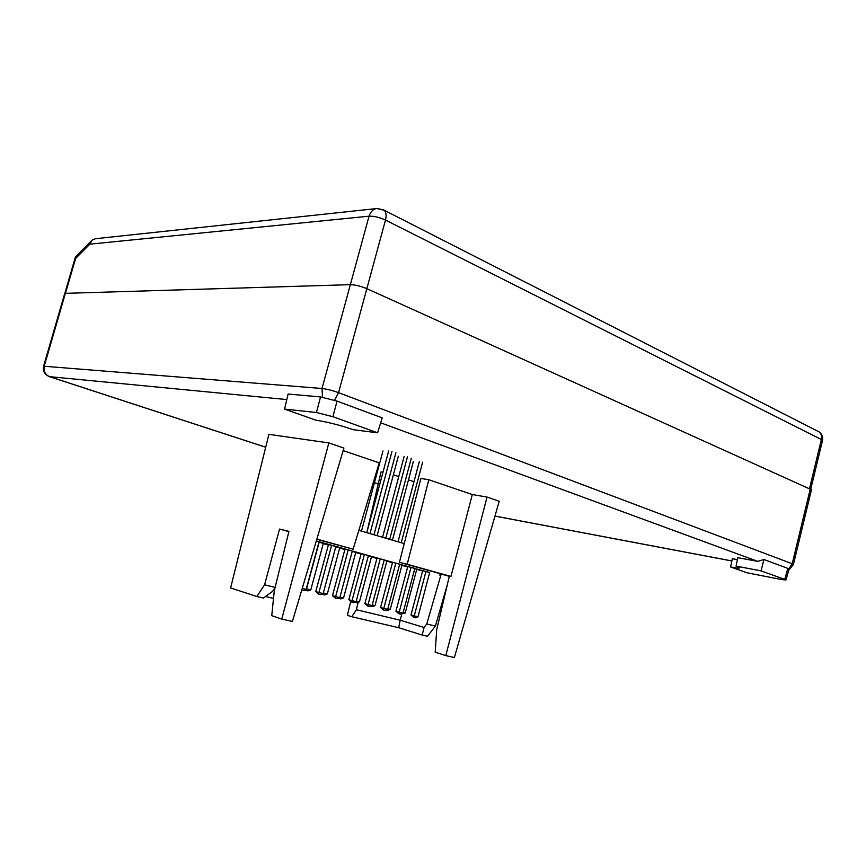 <?xml version="1.0" encoding="UTF-8"?>
<svg xmlns="http://www.w3.org/2000/svg" width="866" height="866" viewBox="0 0 866 866"><rect width="100%" height="100%" fill="white"/><g stroke="black" fill="none" stroke-linecap="round" stroke-linejoin="round"><path stroke-width="1.3" d="M413.991 617.436L415.399 617.783L417.997 616.808L429.666 572.491L422.684 570.64L411.004 614.936L413.991 617.436L414.251 615.888L411.004 614.936M398.945 613.767L400.373 614.124L403.004 613.139L414.825 568.377L407.778 566.516L395.935 611.244L398.945 613.767L399.172 612.197L395.935 611.244M383.573 610.021L385.034 610.378L387.687 609.393L399.681 564.177L392.569 562.294L380.564 607.477L383.573 610.021L383.779 608.43L380.564 607.477M367.888 606.2L369.381 606.568L372.066 605.561L384.223 559.891L377.046 557.996L364.867 603.634L367.888 606.2L368.072 604.587L364.867 603.634M351.877 602.292L353.404 602.671L356.11 601.654L368.44 555.517L361.187 553.601L348.846 599.705L351.877 602.292L352.029 600.658L348.846 599.705M335.521 598.309L337.08 598.687L339.808 597.67L352.321 551.057L345.004 549.12L332.479 595.7L335.521 598.309L335.651 596.652L332.479 595.7M318.807 594.238L320.398 594.628L323.159 593.589L335.856 546.489L328.474 544.53L315.765 591.608L318.807 594.238L318.905 592.55L315.765 591.608M299.831 596.447L301.725 590.071L303.36 590.471L306.153 589.421L319.034 541.824L316.285 541.066M407.67 566.938L401.932 565.346M392.45 562.727L386.842 561.168M376.926 558.429L371.438 556.903M361.079 554.034L355.72 552.551M344.885 549.553L339.667 548.113M328.344 544.974L323.278 543.577M316.328 540.947L429.633 572.621M422.619 570.867L416.73 569.384M319.153 542.224L306.542 588.826L310.775 589.865L323.332 543.383L318.937 542.17M323.332 592.95L327.337 593.924L339.721 547.918L335.759 546.825M339.981 597.031L343.553 597.908L355.774 552.356L352.235 551.382M356.272 601.026L359.444 601.805L371.492 556.719L368.353 555.842M372.228 604.944L375.01 605.626L386.885 560.984L384.136 560.215M387.86 608.776L390.263 609.361L401.976 565.162L399.594 564.502M403.166 612.522L405.201 613.031L416.762 569.254L414.749 568.691M425.964 571.463L414.251 615.888L417.997 616.808M411.047 567.327L399.172 612.197L403.004 613.139M395.816 563.106L383.779 608.43L387.687 609.393M380.271 558.797L368.072 604.587L372.066 605.561M364.413 554.402L352.029 600.658L356.11 601.654M348.208 549.91L335.651 596.652L339.808 597.67M331.646 545.32L318.905 592.55L323.159 593.589M306.153 589.421L302.212 588.458M358.838 530.349L404.216 543.599M440.253 573.682L439.852 575.186M305.059 589.843L306.467 590.504L306.326 588.761M310.775 589.865L308.047 590.893L306.467 590.504M327.337 593.924L324.642 594.942L323.083 594.563L323.148 593.6M323.083 594.563L321.827 594.087M343.553 597.908L340.89 598.904L339.364 598.536L339.429 597.811M338.325 598.222L339.364 598.536M359.444 601.805L356.803 602.79L355.363 601.935M354.605 602.216L355.309 602.433M375.01 605.626L372.391 606.601L370.962 605.973M390.263 609.361L387.665 610.335L386.247 609.935M405.201 613.031L401.478 613.702M395.903 452.777L373.982 534.766M369.977 533.597L391.973 451.392M388.682 450.926L366.794 532.666L381.04 471.894L382.989 472.219M411.307 458.179L389.689 539.356M385.771 538.208L407.453 456.837M404.162 456.35L382.566 537.277M401.229 542.722L422.63 462.152M419.306 461.665L398.014 541.78M413.353 461.535L392.428 540.157M398.317 456.285L377.111 535.675M382.978 450.915L361.468 531.118M320.68 396.964L337.058 401.11L382.209 417.867L377.608 432.794L353.415 429.731C339.385 425 326.883 421.818 315.906 420.194L284.557 409.098L288.118 394.03L320.68 396.964M284.557 409.098L316.545 412.53L332.923 416.708L377.608 432.794M811.312 490.329L810.219 489.171L366.838 288.659C360.765 286.126 355.266 284.806 350.351 284.665L65.383 293.347L64.658 293.693L43.636 366.091M763.92 559.512L761.073 570.867L736.068 566.104L737.789 557.682L757.772 561.363L763.92 559.512L787.843 568.388L788.958 569.947L793.418 564.491M265.7 447.202L49.698 376.71C45.129 374.686 43.311 371.135 44.263 366.058L65.383 293.347L350.351 284.665C355.266 284.806 360.765 286.126 366.838 288.659L809.461 488.825L821.369 439.517L385.489 220.061L338.563 392.666L793.483 564.231L811.41 489.907M761.073 570.867L784.737 579.386L785.992 579.949L781.976 579.625L747.044 572.794L730.612 566.981L732.3 558.743L737.399 559.577M343.174 450.58L379.243 462.866L353.144 549.196L316.804 539.312M288.865 531.648L279.545 529.061L264.574 584.831L256.845 596.501L230.605 587.949L268.915 434.342L328.842 442.927L343.91 448.079L292.405 621.463L281.753 619.093L328.842 442.927M428.811 479.742L407.215 564.253L399.432 562.315L420.898 478.443L428.811 479.742L472.295 494.551L487.038 497.073L499.217 501.252L454.379 657.532L445.795 655.616L487.038 497.073M393.38 474.785L398.761 476.592M408.481 479.851L413.991 481.702M736.068 566.104L739.358 567.555C740.333 568.453 737.421 568.258 730.612 566.981M316.88 539.085L353.144 549.196M279.545 529.061L288.941 531.356L274.273 590.828L271.751 615.672L281.753 619.093M274.446 590.092L273.569 589.887M256.845 596.501L263.448 598.049L272.595 591.348L275.052 587.657M472.295 494.551L450.948 576.431L449.367 576.031L436.713 629.669L435.197 652.185L445.795 655.616M407.215 564.253L450.948 576.431M399.432 562.315L444.821 574.948L441.184 574.039L426.754 623.975L424.069 627.482L400.168 620.218L401.878 613.799M424.069 627.482L422.186 635.049L398.663 627.709L400.168 620.218L356.391 609.729L358.134 602.292M356.391 609.729L351.812 616.733L347.396 615.347L350.578 601.816M447.311 584.756L435.392 626.064L427.523 636.293L422.186 635.049M265.537 596.522L273.504 598.384M264.574 584.831L275.117 587.375M449.302 576.301L441.184 574.039M426.754 623.975L435.392 626.064M398.663 627.709L351.812 616.733M65.47 293.336L75.591 258.479L75.461 256.823L91.298 240.932M381.213 209.366L377.035 208.522C373.365 208.858 370.702 211.412 369.046 216.186L322.011 388.498C326.839 389.072 332.36 390.458 338.563 392.666L334.298 400.633M376.634 208.565L95.498 238.713L92.197 240.023L89.869 244.169L369.046 216.186C374.015 216.035 379.492 217.323 385.489 220.061C386.604 215.493 386.171 212.224 384.179 210.265L377.035 208.522M332.923 416.708L337.058 401.11M810.219 489.171L792.238 563.647L788.71 569.092M286.808 399.572L49.362 376.634C44.642 374.577 42.715 371.113 43.592 366.21L322.011 388.498L322.531 397.656M731.857 560.93L494.962 516.082M374.448 482.719L378.215 483.953L374.448 482.698M380.683 422.814L757.772 561.363M787.843 568.388L784.737 579.386M316.426 412.519L320.561 396.953M822.408 440.881L821.369 439.517C822.04 436.215 821.249 433.65 819.009 431.831L382.772 209.507M75.591 258.479L89.869 244.169M817.298 430.965L819.009 431.831C821.921 433.985 823.09 436.821 822.538 440.35L810.695 489.398M731.846 560.962L494.951 516.114M265.7 447.235L49.362 376.634M788.926 569.557L785.992 579.949M75.31 257.343L64.82 293.433"/></g></svg>

